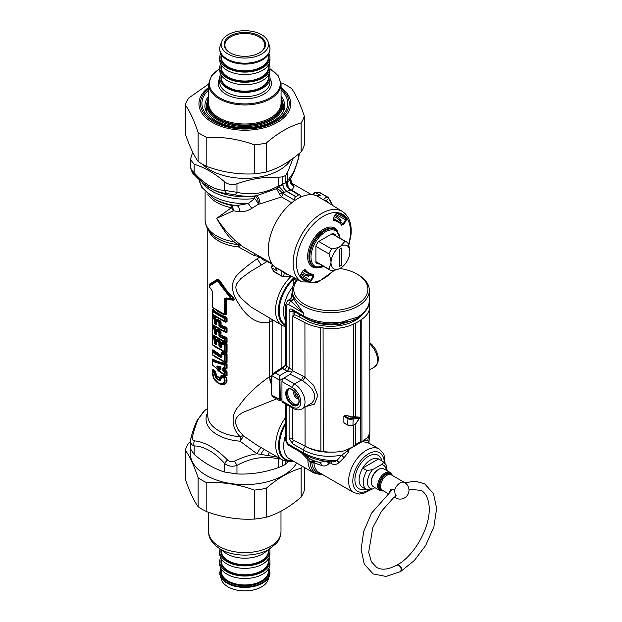 <?xml version="1.0" encoding="UTF-8"?>
<svg xmlns="http://www.w3.org/2000/svg" width="622" height="622" viewBox="0 0 622 622"><rect width="100%" height="100%" fill="white"/><g stroke="black" fill="none" stroke-linecap="round" stroke-linejoin="round"><path stroke-width="0.93" d="M267.709 261.139L250.067 271.767L240.854 278.578L236.523 284.044L235.808 287.123L236.236 290.179L238.35 294.564L241.445 298.56L250.891 306.949L282.248 325.469L285.661 326.838M296.259 280.545L293.825 278.881L294.548 277.956M294.533 300.379L293.724 298.964A41.394 23.893 0 0 1 293.545 298.591L292.783 296.523A38.548 22.252 0 0 0 294.533 300.379L303.544 313.138L303.544 315.922C314.475 321.831 327.18 323.883 341.649 322.079L358.054 316.94L361.592 314.444L364.531 311.7L367.695 307.167L368.893 304.01L369.344 300.496C370.16 305.845 366.202 311.777 357.471 318.277L350.357 321.286L331.954 324.008L327.872 323.868C318.783 323.261 310.876 321.061 304.158 317.282L303.544 315.922L292.262 309.414A2.962 1.711 120 0 0 292.876 310.767L304.158 317.282M358.054 316.94L357.463 318.285M356.367 318.853L354.921 319.537M306.685 318.62L306.685 318.798C316.349 324.008 327.584 325.842 340.397 324.295L354.913 319.817M306.685 318.798L304.858 317.671M346.687 451.479A2.962 1.081 -152.7 0 0 348.437 452.194L344.059 457.699L341.742 455.187L336.883 460.614C324.07 460.669 312.959 458.095 303.544 452.902L303.544 450.118C314.514 455.98 327.242 457.675 341.742 455.187L346.687 451.479L347.939 449.659A2.962 1.952 159.2 0 0 348.919 449.387L348.67 449.053M347.939 449.659L347.099 449.535M348.437 452.194L348.919 449.387L362.299 441.581M344.059 457.699L339.169 462.48L336.883 460.614L334.799 461.594L332.373 461.812M385.08 463.297L384.069 455.195L383.105 453.111L379.039 448.952L369.126 443.229L362.478 441.472M331.028 461.742A2.962 1.711 -60 0 1 331.067 463.374C333.687 465.186 336.393 464.883 339.169 462.48M314.771 463.087A5.932 3.724 115.9 0 0 313.309 460.614L312.213 461.804A2.962 2.294 -164.5 0 1 313.986 462.675A34.902 18.551 -123.6 0 0 314.771 463.087L321.893 465.637C324.622 466.508 327.001 465.785 329.046 463.46L329.722 462.597L328.183 461.501M310.16 458.865L313.309 460.614L313.947 463.133A25.199 14.547 120 0 0 319.063 472.533L353.84 492.608L359.462 494.047L363.411 493.456L370.191 490.027M369.344 438.215L369.344 434.086L367.757 440.174L368.862 442.156L369.344 438.215L368.885 443.019M362.626 441.177L367.757 440.174L369.126 443.229M293.118 310.907L293.032 311.35L293.522 311.14M312.213 461.804L311.855 462.706A2.962 1.882 174.4 0 1 313.947 463.133M293.545 298.591L290.956 301.025A41.433 26.66 -6.5 0 0 291.15 301.46L303.544 313.138L288.865 304.663A2.962 1.711 120 0 1 290.707 301.203L291.15 301.46L293.724 298.964M301.165 452.528L310.58 462.193L313.309 460.614L319.335 462.403L325.819 461.213M321.893 465.637A5.932 4.408 98.2 0 0 319.335 462.403A29.397 16.973 0 0 1 310.013 458.779A29.397 16.973 0 0 1 309.305 458.352L304.352 454.371M329.046 463.46A5.932 3.413 31.3 0 0 326.262 461.275M310.37 458.989L309.305 458.352M310.58 462.193L311.855 462.706A26.07 15.052 120 0 0 320.921 473.599M321.963 474.205A27.298 15.76 -60 0 1 310.059 461.952L312.827 460.35M304.251 445.772L305.565 446.534A2.962 1.711 -60 0 0 303.544 450.118L292.262 443.61A2.962 1.711 -60 0 1 293.825 440.368M293.032 438.308L289.106 438.168L292.262 443.61M329.831 461.648A2.962 1.711 -60 0 1 329.722 462.597L331.067 463.374M273.05 396.883L271.868 395.203L280.273 399.596C280.18 400.91 280.04 401.003 279.853 399.892C279.597 400.988 279.457 400.887 279.449 399.573L279.449 380.104L280.273 380.112L290.435 374.25M285.599 365.433L282.932 368.115L275.515 373.013L272.809 373.674L271.697 375.408L275.515 373.013L279.853 375.517L280.273 399.518L279.449 399.511M292.262 309.414C290.35 308.528 289.3 309.126 289.106 311.21L289.106 367.664A2.962 1.711 -60 0 1 287.084 371.256L279.853 375.517L279.449 380.042L280.273 380.034M292.169 372.049L287.162 371.295L289.144 367.688L293.032 370.899M289.106 311.21A2.962 1.711 0 0 0 293.032 311.35L293.032 315.774M294.603 282.769A2.962 0.917 24 0 1 293.506 282.365L293.732 284.308M285.661 324.871A30.392 17.548 -60 0 1 293.825 278.881L293.506 282.365M322.11 474.291L319.77 474.462L313.752 472.883A28.169 16.265 -60 0 1 307.921 459.425A5.932 2.916 126.8 0 0 307.33 457.022M308.753 460.327A5.932 0.731 121.2 0 0 309.328 458.367M339.869 268.463A37.063 21.397 180 0 1 357.005 274.077L358.054 274.683A38.548 22.252 180 0 1 367.789 284.153A38.548 22.252 180 0 1 369.344 290.42A38.548 22.252 180 0 1 341.649 311.777A38.548 22.252 180 0 1 292.254 290.42A38.548 22.252 180 0 1 297.293 279.426M292.254 290.42L292.254 295.862L292.783 296.523M287.325 301.071L291.158 298.008L290.707 301.203A6.251 3.608 60 0 0 287.325 301.071L285.661 304.803A2.962 1.711 -0 0 0 286.532 306.016A3.304 1.913 60 0 1 288.865 304.663M284.503 369.763A5.925 3.538 -1.8 0 1 282.932 368.115L285.739 365.339A2.962 1.827 -3.6 0 0 286.532 366.179A2.962 1.711 -60 0 1 284.503 369.763L287.084 371.256M291.399 297.79L292.254 290.894M291.943 297.052L291.43 297.059M279.449 380.104L271.868 375.665L271.705 394.939M271.697 385.477L270.01 380.384L269.598 376.621L271.868 375.735M272.809 373.674L271.697 375.408M285.661 304.803L285.739 365.339M276.518 398.889L242.533 412.573L238.778 415.201L236.772 417.479L235.598 420.184L235.481 423.108L238.008 429.444L243.218 435.719L256.948 445.165L282.458 459.953A32.616 18.831 -60 0 1 285.661 417.37M366.91 470.504L372.601 469.641L381.247 464.65C383.238 463.685 383.735 462.597 382.74 461.368L378.549 458.95A16.304 9.416 120 0 0 362.719 468.086L366.91 470.504A16.304 9.416 120 0 0 366.677 489.747A16.304 9.416 120 0 0 366.91 489.872L372.601 489.009L374.934 487.664M379.023 459.223A16.304 9.416 120 0 0 378.79 459.075A16.304 9.416 120 0 0 378.549 458.95L362.719 468.086A16.304 9.416 120 0 0 362.478 487.321L366.91 489.872M357.005 274.077A37.063 21.397 180 0 1 366.366 283.189A37.063 21.397 180 0 1 327.483 310.526A37.063 21.397 180 0 1 297.666 279.628M315.914 261.644L328.914 269.147L331.005 262.702A13.342 7.705 -60 0 1 340.444 246.359L344.977 241.32A16.304 9.416 -60 0 1 346.501 241.919A16.304 9.416 -60 0 1 347.784 242.938C349.237 246.724 349.937 249.686 349.875 251.809A13.342 7.705 -60 0 1 340.444 268.152L340.444 268.152A13.342 7.705 -60 0 1 331.005 262.702C331.067 260.579 330.368 257.625 328.914 253.838A16.304 9.416 -60 0 1 331.72 248.979C335.724 248.341 338.632 247.47 340.444 246.359A13.342 7.705 -60 0 1 349.875 251.809M318.721 241.476L331.72 248.979M331.977 233.818L344.977 241.32M315.914 246.328L328.914 253.838M340.444 268.152C338.632 269.256 335.724 270.135 331.72 270.764A16.304 9.416 -60 0 1 330.196 270.166A16.304 9.416 -60 0 1 328.914 269.147M339.394 249.282L339.394 266.441L341.494 265.229L341.494 248.069L339.394 249.282M341.494 248.069A93.401 53.92 -120 0 0 341.494 265.229M332.373 205.26L328.292 197.64A2.962 2.962 0 0 0 327.491 196.972A2.962 1.711 120 0 1 327.771 197.205A2.962 2.364 140.3 0 1 328.292 197.64A2.962 2.364 140.3 0 1 328.704 198.527L326.068 200.587A2.962 2.418 -58.8 0 0 327.009 201.932L316.474 195.681A41.511 23.963 -60 0 0 279.037 217.132A41.511 23.963 -60 0 0 271.915 263.681A41.511 23.963 -60 0 0 275.134 267.281L281.611 270.624A2.962 1.952 -62.9 0 1 281.921 270.99L281.338 275.733A2.962 2.838 25.7 0 0 283.718 276.448A2.962 2.364 99.7 0 1 282.746 276.533L291.376 276.261M329.466 203.456A41.892 24.188 -60 0 0 326.068 200.587L323.082 199.709L326.892 196.832L319.273 192.431A2.962 1.711 120 0 1 319.871 192.571L327.491 196.972A2.962 1.711 120 0 0 326.892 196.832A2.962 2.838 34.3 0 1 328.704 198.527A46.005 26.559 -60 0 1 332.342 205.244M333.454 233.584L335.204 234.743A17.051 9.843 120 0 0 334.395 234.09A17.051 9.843 120 0 0 332.793 233.351L318.324 241.701A17.051 9.843 120 0 0 315.914 245.877L315.914 262.577A17.051 9.843 120 0 0 317.352 263.596A17.051 9.843 120 0 0 318.324 263.969L316.45 263.036M318.324 263.969L318.892 263.642M335.204 234.743L335.204 235.396M281.611 270.624L285.817 273.283A2.962 2.418 -61.2 0 0 284.184 273.136L283.718 276.448A46.005 26.559 -60 0 0 291.345 276.246M316.474 195.681A2.993 1.726 120 0 0 316.932 195.751L323.082 199.709A2.962 1.952 -57.1 0 1 322.608 199.615M275.134 267.281A2.993 1.726 -60 0 1 275.422 267.647L281.921 270.99L284.184 273.136A41.892 24.188 -60 0 0 288.367 274.644M316.932 195.751L320.727 195.603L315.486 192.579A1.485 1.135 -92.2 0 0 314.981 192.447A1.485 1.485 0 0 0 313.978 194.966M274.139 271.783L281.758 276.184A2.962 1.711 120 0 1 281.338 275.733L273.719 271.332A2.962 1.711 120 0 0 274.139 271.783L273.353 270.959A1.485 1.135 -27.8 0 0 273.719 271.332L271.954 267.973L277.194 271.005L275.422 267.647M333.128 219.613L333.462 219.83A0.591 0.466 94.1 0 1 333.656 220.608L333.229 218.05L335.701 214.022L337.505 212.732A38.16 22.034 120 0 1 346.501 217.933A0.591 0.474 142.8 0 1 345.739 218.159L336.549 213.245M340.848 219.916L340.498 219.574L340.506 222.046L343.227 223.819L341.571 224.511A30.035 17.338 120 0 0 338.438 221.424A30.035 17.338 120 0 0 333.462 219.83L333.431 218.167L335.794 214.077L337.007 213.082L341.369 214.427A37.569 21.692 120 0 1 345.739 218.159L345.591 219.729L346.291 220.134L346.501 217.933M341.571 224.511A0.591 0.466 145.9 0 1 341.68 224.62L338.438 221.424L335.771 219.729A30.167 17.416 120 0 0 333.236 218.571M340.506 222.046L340.016 222.653M341.727 224.666L341.68 224.62A0.591 0.466 145.9 0 1 341.61 225.195A29.444 16.996 120 0 0 333.656 220.608M335.608 214.403L345.591 219.729L343.227 223.819L343.927 224.223L346.291 220.134M304.189 269.738L305.309 269.707A29.444 16.996 120 0 0 313.263 274.294L312.656 274.597L313.263 274.294L313.581 276.782L311.218 280.872L300.916 274.496M300.535 276.479A37.569 21.692 120 0 0 303.816 279.472A37.569 21.692 120 0 0 309.235 281.393L309.422 282.163A38.16 22.034 120 0 1 300.418 276.969A0.591 0.474 -37.2 0 0 300.473 276.362L300.729 274.815L303 270.671L304.539 269.917A30.035 17.338 120 0 0 308.411 273.431A30.035 17.338 120 0 0 312.656 274.597L312.882 276.378L313.581 276.782M308.31 276.269L307.843 276.145L309.981 274.916L312.882 276.378L310.518 280.468L309.235 281.393L300.379 275.888M303.342 270.36A30.167 17.416 120 0 0 305.612 271.969L308.411 273.431L312.835 274.644M309.981 274.916L310.261 274.185M300.473 276.362L303.816 279.472M220.709 367.719L220.592 367.757A40.966 31.053 -163.3 0 1 220.064 367.299L217.786 366.56A0.886 0.661 -79.1 0 1 217.405 366.07C216.697 366.055 216.697 366.467 217.405 367.299L217.786 366.56A42.864 15.395 165.8 0 0 220.499 366.98A0.886 0.606 -82.9 0 1 220.141 366.521A42.506 15.216 166.6 0 1 217.405 366.07M220.064 367.128A40.966 13.777 168.5 0 0 220.592 367.205L220.709 367.361M220.592 367.757A137.011 9.431 93 0 0 220.499 369.235A42.864 31.427 -160.3 0 1 217.786 366.731L220.064 367.299M220.499 369.235L220.141 369.802A42.506 31.325 -161.3 0 1 217.405 367.299M220.623 367.252L220.623 369.04A0.886 0.513 0 0 0 220.616 369.079L220.616 367.205A0.886 0.513 0 0 1 220.623 367.159L220.499 366.98A137.011 9.843 -87.3 0 0 220.592 367.205M220.616 369.11L220.616 369.079A0.886 0.513 0 0 0 220.95 369.484L220.141 369.802M220.693 367.283L220.616 367.205A0.886 0.513 0 0 0 220.95 367.61L220.141 366.521M223.593 371.738L224.954 370.681L224.76 370.23A286.431 232.978 -8.6 0 0 223.453 370.759L223.858 371.132A40.267 27.71 -167.6 0 0 224.83 371.707L225.117 372.384A0.886 0.513 180 0 1 224.573 372.306A39.901 27.718 -168.6 0 1 223.593 371.738L222.863 370.665A0.886 0.513 180 0 0 223.453 370.759L223.453 368.17A0.886 0.513 180 0 1 222.863 368.084L223.593 367.579A39.901 17.284 170.9 0 0 224.573 367.742L224.573 365.192L212.405 361.242A0.886 0.708 120.6 0 1 212.561 360.589L224.62 364.422A0.886 0.49 98.4 0 0 224.573 365.192A0.886 0.513 180 0 0 225.117 365.269L224.62 364.422A166.649 134.958 171.8 0 1 225.584 363.87A0.739 0.397 98.1 0 0 225.623 363.225L227.069 364.422L227.069 368.317A0.739 0.428 180 0 0 226.649 368.271A281.198 228.725 -8.6 0 1 225.117 367.82A0.886 0.513 180 0 1 224.573 367.742L224.83 368.162A40.267 17.657 170 0 1 223.858 368.006A0.886 0.505 -80.2 0 1 223.593 367.579M212.273 361.017L212.273 364.438A0.886 0.513 0 0 0 212.405 364.756L224.573 374.856L224.83 371.707A281.331 225.98 -8.6 0 1 226.011 371.248L226.649 371.777A0.739 0.428 180 0 1 227.069 371.832L227.069 375.727L225.615 375.696M223.453 368.17L224.783 368.582A286.431 232.978 -8.6 0 1 223.453 368.17M225.024 368.38L224.954 368.341A38.074 15.06 173.8 0 0 226.011 368.512A281.338 231.532 -9.1 0 1 224.83 368.162L225.117 365.269A167.932 136.591 171.4 0 1 226.649 364.368L225.584 363.87C220.188 363.116 215.881 361.662 212.662 359.5L212.405 359.524A281.191 20.013 -87.1 0 0 212.281 360.853M212.802 358.964L212.32 359.283A0.739 0.428 0 0 1 212.405 359.469L212.273 360.892A0.886 0.886 0 0 0 212.265 360.97A0.886 0.513 -0 0 1 212.273 360.931A0.886 0.466 5.4 0 1 212.273 360.892A0.886 0.466 5.4 0 1 212.561 360.589A281.385 23.379 -87.8 0 1 212.662 359.5A0.739 0.599 124 0 0 212.802 358.964C216.005 361.063 220.281 362.486 225.623 363.225M212.273 364.546A0.886 0.863 -159.3 0 0 212.413 364.943M224.62 375.206L224.651 375.221A0.886 0.886 0 0 1 224.596 375.198L212.46 365.036A0.886 0.498 -38.5 0 1 212.405 364.756L212.405 361.242A0.886 0.513 -0 0 1 212.265 360.97L212.265 364.484A0.886 0.886 0 0 0 212.46 365.036L212.46 365.036A0.886 0.498 -38.5 0 0 212.561 365.114L224.573 374.856A0.886 0.513 180 0 0 225.117 374.934A167.956 136.615 171.4 0 0 226.649 375.68L225.584 375.672A166.68 136.265 171.7 0 1 224.674 375.229L225.117 374.934L225.117 372.384A281.191 228.717 -8.6 0 1 226.649 371.777L226.649 375.68A0.739 0.428 180 0 1 227.069 375.727M225.024 370.588L224.783 370.214L224.954 370.681A38.082 27.757 -171.6 0 0 226.011 371.248L226.206 370.743A38.323 27.796 -170.8 0 1 225.242 370.214L225.242 368.706A38.323 15.293 173.1 0 0 226.206 368.854L226.649 364.368A0.739 0.428 180 0 1 227.069 364.422M224.651 375.221L225.584 375.672M226.206 368.854L227.069 368.317M217.879 370.533L225.623 375.96M226.206 370.743L227.069 371.832M260.128 256.762L257.236 258.752C249.772 263.79 243.459 268.836 238.304 273.898C232.185 279.659 230.91 287.03 234.486 296.002C240.558 308.823 253.014 326.371 269.536 322.033L269.536 376.668C255.945 386.2 245.698 396.082 238.786 406.314C230.676 413.988 231.353 428.659 240.255 436.745A5.932 2.177 -44.7 0 1 243.218 435.719A5.932 1.034 -52.6 0 1 240.045 441.169L257.01 453.788C250.238 454.783 242.782 457.209 234.626 461.065L236.966 465.419C232.278 466.928 228.173 466.29 224.666 463.514C214.489 452.147 204.319 446.277 194.15 445.896A5.932 4.51 94 0 1 194.375 440.842C192.548 440.524 191.91 439.148 192.462 436.722C194.484 428.776 196.466 422.836 198.41 418.901L204.591 410.606A5.932 5.66 -127.6 0 0 204.133 410.917L204.591 410.606M255.144 253.885L254.048 255.502L260.19 256.723C262.025 259.312 264.443 260.929 267.452 261.567L272.436 264.443M254.048 255.502L238.498 246.934A5.932 1.275 124 0 1 240.714 245.356A5.932 5.357 132.4 0 0 238.273 244.633A5.932 0.832 -84.3 0 1 238.498 246.934A37.063 21.397 0 0 1 208.642 230.435M212.32 372.321L212.716 369.787L213.439 369.585A37.032 22.244 -2.2 0 0 215.196 371.077A0.739 0.482 -52.2 0 1 214.987 371.622L214.582 372.329A0.886 0.575 127.4 0 0 214.333 372.99L215.391 377.251C216.922 379.575 218.602 380.547 220.429 380.159A0.886 0.676 72.2 0 1 220.328 379.381L221.16 378.09M216.961 382.406L220.468 384.419L224.41 384.38C227.217 383.129 227.761 380.687 226.043 377.049L225.148 376.341A37.032 22.283 -2.1 0 1 222.598 375.346C221.276 374.949 220.717 375.47 220.903 376.916L220.452 378.122L216.93 376.085L215.196 371.077M212.405 350.155A0.739 0.428 0 0 0 212.32 349.968L212.965 349.821L221.253 355.434L221.339 352.565L222.311 351.881L225.926 353.273L227.069 354.447A0.739 0.428 180 0 0 226.649 354.392L225.802 353.848A205.283 165.421 171.5 0 0 224.729 354.361L224.573 361.654L212.405 354.633L212.405 352.06L220.818 357.549A0.886 0.459 114.9 0 1 221.012 356.857L212.662 351.422A0.886 0.614 132.9 0 0 212.405 352.06A0.886 0.513 0 0 1 212.273 351.749A0.886 0.397 4.9 0 1 212.273 351.718A0.886 0.397 4.9 0 1 212.662 351.422A205.276 16.156 92.3 0 1 212.747 350.349A0.739 0.513 134.7 0 0 212.965 349.821M212.273 351.834L212.273 354.315A0.886 0.513 0 0 0 212.553 355.014A0.886 0.614 -47.4 0 0 212.662 355.084L224.729 362.058A205.276 168.492 -8.8 0 0 225.802 362.463L227.069 362.362L227.069 354.447M225.926 362.789L214.123 356.352M216.464 342.683L215.181 343.414A0.886 0.568 126 0 0 214.932 344.083A38.245 22.345 179.4 0 0 215.935 344.775A0.886 0.552 123.7 0 1 216.168 344.098A38.51 22.221 180 0 1 215.181 343.414L215.018 339.721L214.473 338.858A38.556 22.229 -179.9 0 1 212.662 337.334A0.886 0.614 132.9 0 0 212.405 337.971A38.245 22.369 179.3 0 0 214.225 339.511A0.886 0.513 180 0 0 215.018 339.721L215.546 339.379L215.204 338.399L214.473 338.858A0.886 0.583 127.7 0 0 214.225 339.511L214.225 342.52A0.886 0.513 0 0 0 215.018 342.722L215.546 342.395L215.896 342.963L215.546 339.379A0.739 0.428 180 0 1 216.184 339.534L215.414 337.847L212.965 335.732L212.32 335.872A0.739 0.428 0 0 1 212.405 336.059L212.273 337.622A0.886 0.397 4.9 0 1 212.662 337.334A205.276 16.156 92.3 0 1 212.747 336.253A0.739 0.513 134.7 0 0 212.965 335.732M216.549 339.76A0.739 0.428 -0 0 0 216.378 339.511L217.195 339.099A0.739 0.451 123 0 1 217 339.659L216.464 340.84A0.886 0.513 -0 0 0 216.697 341.237A0.886 0.536 122.1 0 1 216.93 340.553A38.494 22.213 180 0 0 219.154 341.836L219.978 341.385L220.561 342.139A0.739 0.428 180 0 1 221.098 342.232L220.149 340.802A37.04 22.104 178.3 0 1 217.195 339.099M221.556 345.653L220.561 345.296L221.098 345.311L221.098 342.232M221.603 342.815A0.739 0.428 -0 0 0 221.339 342.504L222.311 341.828L225.926 343.212L227.069 344.394A0.739 0.428 180 0 0 226.649 344.339L226.649 352.254A0.739 0.428 180 0 1 227.069 352.309L227.069 344.394M212.273 337.746L212.273 344.261A0.886 0.513 0 0 0 212.553 344.961A0.886 0.614 -47.4 0 0 212.662 345.031L224.729 351.998A205.276 168.492 -8.8 0 0 225.802 352.41L227.069 352.309M225.926 352.736L214.123 346.291M216.464 332.622L215.181 333.353A0.886 0.568 126 0 0 214.932 334.022A38.245 22.345 179.4 0 0 215.935 334.714A0.886 0.552 123.7 0 1 216.168 334.045A38.51 22.221 180 0 1 215.181 333.353L215.018 329.66L214.473 328.797A38.556 22.229 -179.9 0 1 212.662 327.281A0.886 0.614 132.9 0 0 212.405 327.918A38.245 22.369 179.3 0 0 214.225 329.458A0.886 0.513 180 0 0 215.018 329.66L215.546 329.318L215.204 328.338L214.473 328.797A0.886 0.583 127.7 0 0 214.225 329.458L214.225 332.467A0.886 0.513 0 0 0 215.018 332.669L215.546 332.335L215.896 332.902L215.546 329.318A0.739 0.428 180 0 1 216.184 329.473L215.414 327.786L212.965 325.679L212.32 325.819A0.739 0.428 0 0 1 212.405 326.006L212.273 327.569A0.886 0.397 4.9 0 1 212.662 327.281A205.276 16.156 92.3 0 1 212.747 326.2A0.739 0.513 134.7 0 0 212.965 325.679M216.549 329.707A0.739 0.428 -0 0 0 216.378 329.45L217.195 329.038A0.739 0.451 123 0 1 217 329.606L216.464 330.787A0.886 0.513 -0 0 0 216.697 331.176A0.886 0.536 122.1 0 1 216.93 330.5A38.494 22.213 180 0 0 219.154 331.783L219.978 331.324L220.561 332.078A0.739 0.428 180 0 1 221.098 332.179L220.149 330.748A37.04 22.104 178.3 0 1 217.195 329.038M225.926 337.194L221.098 335.25L220.001 336.253A0.886 0.474 116.5 0 0 219.791 336.945L218.936 335.623A0.886 0.513 180 0 0 219.613 335.756L220.001 336.253A38.533 22.221 -179.9 0 0 224.729 338.282A205.283 165.421 -8.5 0 1 225.802 337.769L226.649 338.321A0.739 0.428 180 0 1 227.069 338.368L225.926 337.194L225.802 337.769L220.546 335.25L219.613 335.756L219.154 331.783A0.886 0.49 118 0 0 218.936 332.467A38.245 22.338 179.4 0 1 216.697 331.176L216.697 334.325L215.935 334.714M212.273 327.685L212.273 334.201A0.886 0.513 0 0 0 212.553 334.9A0.886 0.614 -47.4 0 0 212.662 334.978L224.729 341.945A205.276 168.492 -8.8 0 0 225.802 342.349L227.069 342.248L227.069 338.368M225.926 342.675L214.123 336.238M216.464 322.569L215.181 323.3A0.886 0.568 126 0 0 214.932 323.969L214.225 322.406L214.225 319.405A38.245 22.369 179.3 0 1 212.405 317.858L212.405 324.466L224.573 331.487L224.573 328.921A38.245 22.361 179.4 0 1 219.791 326.892L218.936 325.563A0.886 0.513 180 0 0 219.613 325.695L220.001 326.2A0.886 0.474 116.5 0 0 219.791 326.892M216.549 319.654A0.739 0.428 -0 0 0 216.378 319.397L217.195 318.985A0.739 0.451 123 0 1 217 319.553L216.464 320.727A0.886 0.513 0 0 0 216.697 321.123L216.697 324.272L215.935 324.661A38.245 22.345 179.4 0 1 214.932 323.969M225.926 327.133L225.802 327.716L220.546 325.189L219.613 325.695L219.154 321.722L219.978 321.271A0.739 0.404 117.2 0 0 220.149 320.695L221.098 322.118A0.739 0.428 180 0 0 220.561 322.025L220.88 325.679L220.001 326.2A38.533 22.221 -179.9 0 0 224.729 328.222A205.283 165.421 -8.5 0 1 225.802 327.716L226.649 328.26A0.739 0.428 180 0 1 227.069 328.315L225.926 327.133L221.098 325.197L220.88 325.679M227.069 332.195A0.739 0.428 180 0 0 226.649 332.148A206.372 167.862 -8.6 0 1 225.117 331.565A0.886 0.513 180 0 1 224.573 331.487L223.22 331.308L225.802 332.296L226.649 332.148L226.649 328.26A206.372 167.862 -8.6 0 0 225.117 328.999A0.886 0.513 180 0 1 224.573 328.921L224.729 328.222L225.117 328.999L224.729 331.884A205.276 168.492 -8.8 0 0 225.802 332.296L227.069 332.195L227.069 328.315M225.926 332.622L214.123 326.185M212.273 317.632L212.273 324.148A0.886 0.513 0 0 0 212.265 324.194L212.265 317.585A0.886 0.886 0 0 1 212.273 317.508L212.413 315.922A0.739 0.428 0 0 0 212.32 315.766L212.965 315.618L215.414 317.733L216.184 319.42A0.739 0.428 180 0 0 215.546 319.265L215.204 318.285L214.473 318.744A38.556 22.229 -179.9 0 1 212.662 317.22A0.886 0.614 132.9 0 0 212.405 317.858A0.886 0.513 -0 0 1 212.273 317.547A0.886 0.397 4.9 0 1 212.273 317.508A0.886 0.397 4.9 0 1 212.662 317.22A205.276 16.156 92.3 0 1 212.747 316.147A0.739 0.513 134.7 0 0 212.965 315.618M212.965 309.359C216.199 312.524 220.522 315.02 225.926 316.839L225.802 317.414A205.283 165.421 171.5 0 0 224.729 317.928L225.117 318.697A206.372 167.862 171.4 0 1 226.649 317.966L226.649 321.846L225.802 321.994L223.22 321.006L212.553 314.545A0.886 0.614 -47.4 0 0 212.662 314.623L224.729 321.59A205.276 168.492 -8.8 0 0 225.802 321.994L227.069 321.901L227.069 318.013A0.739 0.428 180 0 0 226.649 317.966L225.802 317.414C220.343 315.603 215.989 313.091 212.747 309.88L212.405 309.74A206.372 14.687 -87.1 0 0 212.273 311.218A0.886 0.886 0 0 0 212.265 311.327A0.886 0.513 -0 0 1 212.273 311.28A0.886 0.397 4.9 0 1 212.273 311.249A0.886 0.397 4.9 0 1 212.662 310.961A205.283 16.156 -87.7 0 1 212.747 309.88A0.739 0.513 134.7 0 0 212.965 309.359L212.32 309.499A0.739 0.428 0 0 1 212.405 309.686M227.069 318.013L225.926 316.839M225.926 322.32L214.123 315.883M209.109 285.957L209.544 287.286A0.886 0.676 -35.5 0 0 209.824 287.481L209.109 285.957L209.287 284.689L217.731 279.814L209.295 285.467A151.473 41.013 -35.6 0 1 209.373 284.674A0.739 0.715 62.3 0 0 209.435 284.192L209.21 285.008M209.435 284.192L217.684 279.123L219.613 280.234L226.602 290.412L233.864 298.296C234.774 299.998 234.066 300.558 231.742 299.967L226.688 299.019A0.739 0.428 180 0 0 226.136 298.98L226.136 314.118A0.739 0.428 180 0 1 226.688 314.157L226.688 299.019M224.892 314.623L226.688 314.157M212.452 306.895A0.886 0.513 0 0 1 212.312 306.623L212.312 306.623A0.886 0.513 0 0 1 212.343 306.49L213.105 308.022A0.886 0.614 -48.4 0 1 212.895 307.913L212.895 307.913A0.886 0.614 -48.4 0 1 212.74 307.532L212.452 291.772L211.363 289.261A38.245 21.832 -179.4 0 1 209.443 286.96L209.233 286.081L217.529 281.082L230.871 298.568L230.342 299.026A38.245 21.793 -179.4 0 1 226.33 297.907L224.495 298.723L224.495 313.853A0.886 0.513 180 0 0 225.195 313.916L224.27 314.468L225.11 314.67L224.581 314.53M224.153 314.421L213.105 308.022M224.783 314.577L226.136 314.118L225.195 313.916L225.195 298.785A0.886 0.513 180 0 1 224.495 298.723M224.27 314.468A0.886 0.397 -69.4 0 1 224.208 314.452A0.886 0.397 -69.4 0 1 224.037 314.048L224.495 313.853M212.343 291.368A0.886 0.513 0 0 0 212.312 291.5L212.312 291.5A0.886 0.513 0 0 0 212.452 291.772M214.225 322.406A0.886 0.513 180 0 0 215.018 322.608L215.181 323.3A38.51 22.221 180 0 0 216.168 323.984A0.886 0.552 123.7 0 0 215.935 324.661M215.546 322.282L215.546 319.265L215.018 319.607L214.473 318.744A0.886 0.583 127.7 0 0 214.225 319.405A0.886 0.513 180 0 0 215.018 319.607L215.018 322.608L215.546 322.282M216.464 323.012L216.464 323.875A0.886 0.513 0 0 0 216.464 323.922L216.464 323.922A0.886 0.513 0 0 0 216.697 324.272M212.273 334.302A0.886 0.879 -148.6 0 0 212.475 334.807M219.791 336.945A38.245 22.361 179.4 0 0 224.573 338.974L224.729 338.282L225.117 339.052A0.886 0.513 180 0 1 224.573 338.974L224.573 341.548L225.117 341.618A0.886 0.513 180 0 1 224.573 341.548L212.405 334.519L212.405 327.918A0.886 0.513 0 0 1 212.273 327.6A0.886 0.397 4.9 0 1 212.273 327.569A0.886 0.886 0 0 0 212.265 327.646L212.265 334.247A0.886 0.513 0 0 0 212.405 334.519A0.886 0.614 -47.4 0 0 212.553 334.9L223.469 341.462M216.464 330.873L216.464 333.936A0.886 0.513 0 0 0 216.464 333.983L216.464 333.983A0.886 0.513 0 0 0 216.697 334.325M216.464 333.065L216.168 334.045M212.273 344.355A0.886 0.879 -148.6 0 0 212.475 344.868M223.733 351.624L226.649 352.254A206.372 167.862 -8.6 0 1 225.117 351.679L225.117 345.07A206.372 167.862 -8.6 0 1 226.649 344.339L225.802 343.795A205.283 165.421 -8.5 0 0 224.729 344.3L224.573 345A38.245 22.376 179.4 0 1 221.914 343.95A0.886 0.435 113.3 0 1 222.093 343.251L222.155 342.411L221.564 343.453A0.886 0.886 0 0 0 221.556 343.538A0.886 0.513 -0 0 1 221.556 343.492L222.093 343.251A38.556 22.221 -179.9 0 0 224.729 344.3L225.117 345.07A0.886 0.513 180 0 1 224.573 345L224.573 351.601L225.117 351.679A0.886 0.513 180 0 1 224.573 351.601L212.405 344.58L212.405 337.971A0.886 0.513 0 0 1 212.273 337.653A0.886 0.397 4.9 0 1 212.273 337.622A0.886 0.886 0 0 0 212.265 337.699L212.265 344.308A0.886 0.513 0 0 0 212.405 344.58A0.886 0.614 -47.4 0 0 212.553 344.961L223.469 351.523M221.556 345.98L221.191 346.882A0.886 0.451 114.7 0 0 220.997 347.581L221.914 346.959A0.886 0.513 0 0 1 221.556 346.501L221.191 346.882A38.51 22.213 180 0 1 220.001 346.306L219.613 345.809A0.886 0.513 180 0 1 218.936 345.676L218.936 342.528A0.886 0.513 180 0 0 219.613 342.66L219.154 341.836A0.886 0.49 118 0 0 218.936 342.528A38.245 22.338 179.4 0 1 216.697 341.237L216.697 344.386L215.935 344.775M216.464 340.934L216.464 343.989A0.886 0.513 0 0 0 216.464 344.036L216.464 344.036A0.886 0.513 0 0 0 216.697 344.386M216.464 343.126L216.168 344.098M221.556 345.925L220.001 346.306A0.886 0.474 116.5 0 0 219.791 347.006L218.936 345.676M220.997 347.581A38.245 22.345 179.4 0 1 219.791 347.006M220.88 345.793L220.546 345.303L219.613 345.809L219.613 342.66A192.525 156.596 -8.6 0 1 220.561 342.139L220.546 345.303M212.273 354.416A0.886 0.879 -148.6 0 0 212.475 354.921M224.729 362.058L225.117 361.732A0.886 0.513 180 0 1 224.573 361.654L224.729 362.058M212.405 350.17L212.273 351.718A0.886 0.886 0 0 0 212.265 351.788L212.265 354.361A0.886 0.513 0 0 0 212.405 354.633A0.886 0.614 -47.4 0 0 212.553 355.014L223.22 361.475L225.802 362.463L226.649 362.315L226.649 354.392A206.372 167.862 171.4 0 0 225.117 355.131L224.729 354.361A38.556 22.221 0.1 0 1 222.093 353.312L221.556 353.553A0.886 0.513 -0 0 0 221.914 354.004A38.245 22.376 -0.6 0 0 224.573 355.053A0.886 0.513 180 0 0 225.117 355.131L225.117 361.732A206.372 167.862 -8.6 0 0 226.649 362.315A0.739 0.428 180 0 1 227.069 362.362M221.556 353.638L221.556 356.352L221.012 356.857L221.556 356.352A0.886 0.513 0 0 0 221.914 356.81L220.818 357.549M214.225 332.467L214.932 334.022M214.225 342.52L214.932 344.083M335.056 215.352A33.65 19.43 -60 0 1 336.098 215.881A33.65 19.43 -60 0 1 340.949 221.191M309.468 275.725A33.65 19.43 -60 0 1 302.44 274.17A33.65 19.43 -60 0 1 301.468 273.54M334.216 216.814A32.173 18.574 -60 0 1 340.553 221.961M302.308 272.078A32.173 18.574 120 0 0 309.935 275.002M214.613 373.705A0.886 0.653 -165.2 0 0 215.375 374.063L214.582 372.329A38.548 22.229 -179.9 0 1 213.012 371.046L212.327 372.267L213.61 378.293L215.266 380.726L218.991 383.587L223.111 383.774A0.886 0.645 -108.5 0 1 222.668 383.362C219.177 384.171 216.176 382.437 213.673 378.168L212.755 371.692A38.245 22.361 179.3 0 0 214.333 372.99M224.41 384.38A0.739 0.521 73.1 0 0 224.06 384.046L223.111 383.774C225.125 382.81 225.607 380.897 224.542 378.036L224.021 378.192C225.024 380.804 224.581 382.53 222.668 383.362M213.673 378.168L218.991 383.587L221.634 384.295L224.06 384.046C226.789 382.911 227.318 380.641 225.638 377.227L224.542 378.036L224.184 377.5A38.548 22.221 -179.9 0 1 221.953 376.59A0.886 0.435 113.5 0 0 221.766 377.282L220.429 380.159M226.043 377.049L225.016 376.924A62.091 51.292 -46.6 0 1 224.184 377.5A0.886 0.397 110.4 0 0 224.021 378.192A38.245 22.369 179.4 0 1 221.766 377.282M221.144 377.126L222.443 375.929L221.082 377.36L221.393 377.624M221.144 378.285L220.328 379.381C218.719 379.77 217.249 378.922 215.935 376.846L215.391 377.251M216.542 374.405A0.739 0.544 16 0 0 215.935 374.117L215.375 374.063L215.935 376.846L216.487 376.427L214.987 371.622A36.815 22.314 -2.7 0 1 213.222 370.113A62.091 49.185 132.4 0 0 213.012 371.046A0.886 0.606 131.8 0 0 212.755 371.692A0.886 0.739 27.2 0 1 212.654 371.171L213.222 370.113A0.739 0.505 -47 0 0 213.439 369.585M212.903 369.468A0.739 0.645 -144.5 0 1 212.957 369.903L212.312 373.939L213.618 378.238M216.472 320.68A192.525 13.7 -87.1 0 1 216.549 319.708L217 319.553A36.853 22.182 177.8 0 0 219.978 321.271L220.561 322.025A192.525 156.596 -8.6 0 0 219.613 322.546A0.886 0.513 180 0 1 218.936 322.414A0.886 0.49 118 0 1 219.154 321.722A38.494 22.213 180 0 1 216.93 320.439A0.886 0.536 122.1 0 0 216.697 321.123A38.245 22.338 179.4 0 0 218.936 322.414L218.936 325.563M226.455 298.288L226.944 298.381M230.692 299.462A150.065 139.841 35.9 0 0 231.633 299.641C233.942 300.177 234.58 299.835 233.53 298.614A151.473 138.846 35.3 0 1 231.33 298.187L230.498 299.415A38.401 22.143 -179.9 0 1 226.54 298.311L225.195 298.785L226.136 298.98L227.1 298.42M231.633 299.641L230.342 299.026M230.871 298.568L231.33 298.187L218.765 281.004L219.613 280.234M233.864 298.296L233.53 298.614L228.577 293.6L219.045 280.569L217.731 279.814A0.739 0.614 59.1 0 0 217.684 279.123M217.529 281.082A0.886 0.731 57.9 0 1 217.451 280.242L218.765 281.004L218.065 281.393M212.273 313.947A0.886 0.879 -148.6 0 0 212.475 314.452M224.729 321.59L225.117 321.271A0.886 0.513 180 0 1 224.573 321.193L212.405 314.164L212.405 311.599L224.573 318.62L224.729 321.59M212.273 311.365L212.273 313.846A0.886 0.513 0 0 0 212.265 313.892L212.265 311.327A0.886 0.513 -0 0 0 212.405 311.599A0.886 0.614 132.9 0 1 212.662 310.961L224.729 317.928L224.573 318.62A0.886 0.513 180 0 0 225.117 318.697L225.117 321.271A206.372 167.862 -8.6 0 0 226.649 321.846A0.739 0.428 180 0 1 227.069 321.901M212.273 324.249A0.886 0.879 -148.6 0 0 212.475 324.754M223.22 331.308L212.662 324.917A0.886 0.614 -47.4 0 1 212.405 324.466A0.886 0.513 0 0 1 212.265 324.194A0.886 0.886 0 0 0 212.553 324.847L223.22 331.308M216.549 319.708L217 319.553L216.549 319.708M215.414 317.733A0.739 0.482 127.2 0 1 215.204 318.285L212.747 316.147M216.378 319.397L216.378 322.468L216.246 323.082L215.904 322.841M216.184 319.42L216.184 322.336L215.624 322.266M221.098 322.118L221.098 325.197L220.546 325.189M227.069 342.248A0.739 0.428 180 0 0 226.649 342.201A206.372 167.862 -8.6 0 1 225.117 341.618L225.117 339.052A206.372 167.862 -8.6 0 1 226.649 338.321L226.649 342.201L223.733 341.571M220.149 330.748A0.739 0.404 117.2 0 1 219.978 331.324A36.853 22.182 177.8 0 1 217 329.606L216.549 329.761A192.525 13.7 -87.1 0 0 216.472 330.733A0.886 0.886 0 0 0 216.464 330.834L216.464 334.014M215.414 327.786A0.739 0.482 127.2 0 1 215.204 328.338L212.747 326.2M216.378 329.45L216.378 332.529L216.246 333.135L215.904 332.894M216.184 329.473L216.184 332.389L215.624 332.327M221.098 332.179L220.88 335.74M225.926 343.212L225.802 343.795L222.155 342.411L222.311 341.828M221.603 342.877L222.155 342.411M220.149 340.802A0.739 0.404 117.2 0 1 219.978 341.385A36.853 22.182 177.8 0 1 217 339.659L216.549 339.822A192.525 13.7 -87.1 0 0 216.472 340.786M215.414 337.847A0.739 0.482 127.2 0 1 215.204 338.399L212.747 336.253M216.378 339.511L216.378 342.582L216.246 343.196L215.904 342.955M216.184 339.534L216.184 342.442L215.624 342.38M221.339 342.504L221.253 346.057M225.926 353.273L225.802 353.848L222.155 352.464L222.093 353.312A0.886 0.435 113.3 0 0 221.914 354.004L221.914 356.81M221.603 352.931L222.155 352.464L221.564 353.506M221.603 355.745L221.012 356.857M221.253 355.434L221.082 356.017L212.747 350.349M226.54 298.311L226.33 297.907M222.598 375.346L222.443 375.929A36.815 22.369 -2.6 0 0 225.016 376.924L225.148 376.341M220.452 378.122A0.739 0.575 -106 0 1 220.53 378.767L216.487 376.427L216.93 376.085M199.04 179.501L201.606 187.105L213.571 198.527L215.515 199.654A41.472 23.939 0 0 0 230.832 205.26A5.932 3.763 -82.5 0 1 233.211 210.835L239.711 211.628C239.657 208.471 238.685 206.457 236.811 205.587L248.248 203.511L254.686 198.511A5.932 1.003 -123.9 0 1 258.527 204.195A62.13 28.099 -22.2 0 0 260.05 203.946A5.932 2.138 76.6 0 0 256.552 195.712C249.92 196.715 242.611 196.404 234.626 194.779L221.245 192.672L213.649 189.951L204.311 184.034L194.375 174.557M235.411 240.558C228.406 234.261 222.186 226.836 216.744 218.275L231.423 207.74A5.932 3.507 -120 0 1 233.211 210.835L216.744 218.275C221.486 227.248 227.046 235.054 233.421 241.701L238.273 244.633A38.401 22.167 0 0 1 213.47 235.575C208.214 231.431 205.423 226.144 205.105 219.729A39.73 22.936 0 0 0 233.421 241.701A5.932 1.221 -47.3 0 1 235.411 240.558L242.759 246.677L271.798 263.495M192.665 152.126L190.425 159.512L190.418 167.108L191.568 170.039L194.15 172.768A5.932 1.757 137.3 0 0 193.986 174.362C199.833 180.707 205.384 185.372 210.64 188.365L211.115 188.637A47.692 27.539 0 0 0 255.059 196.062A5.932 2.278 -102.6 0 1 258.527 204.195L251.793 208.378L248.248 203.511A45.958 26.536 0 0 1 199.087 179.548M201.956 182.129A45.958 26.536 0 0 0 254.686 198.511A5.932 1.034 -97.2 0 1 255.059 196.062A58.266 22.664 -24.2 0 0 256.552 195.712L276.518 188.653C277.933 188.723 279.768 190.068 282.015 192.688L284.347 192.221L279.146 186.701L276.518 188.653L279.636 194.289L282.015 192.688L283.267 193.66L281.533 196.925L260.05 203.946M222.155 352.464L222.311 351.881M209.295 285.467A0.886 0.847 56.6 0 0 209.233 286.081M211.744 289.766A0.886 0.638 -43.9 0 1 211.503 289.634L209.544 287.286A0.886 0.676 -35.5 0 1 209.443 286.96M224.433 314.522L212.895 307.913L212.312 306.623L212.312 291.5L211.503 289.634A0.886 0.638 -43.9 0 1 211.363 289.261M289.611 189.181L288.173 187.914L287.729 182.176L286.967 184.602M291.049 177.83L287.208 183.202C286.532 182.565 286.851 184.135 288.165 187.914L299.788 195.051A2.962 1.711 -60 0 1 300.395 196.288A2.962 1.711 120 0 0 300.62 197.135M207.779 408.693L205.276 410.131M234.626 461.065C231.936 462.255 229.557 461.882 227.496 459.961C216.052 448.322 205.011 441.954 194.375 440.842M207.857 194.53A39.73 22.936 0 0 0 231.423 207.74A5.932 1.633 -78.3 0 0 230.832 205.26L236.811 205.587A44.224 25.533 0 0 1 213.571 198.527M260.929 447.521A5.932 0.404 -60.8 0 0 257.01 453.788L277.529 457.108M279.06 457.994A5.932 2.527 102.2 0 1 278.648 458.974L280.639 458.904M279.636 194.289L281.533 196.925L291.726 202.803M239.711 211.628C243.692 211.985 247.719 210.905 251.793 208.378M293.833 201.178A2.962 1.711 -60 0 0 294.113 199.919A2.962 1.711 -60 0 1 295.784 196.7L286.882 191.553L284.347 192.221M282.769 184.267L279.146 186.701L278.648 185.838L282.769 184.267C282.924 187.354 284.293 189.788 286.882 191.553M285.708 182.433L287.659 180.637A5.932 5.66 52.4 0 1 287.348 181.966L285.708 182.573M295.784 196.7L298.723 194.818L290.023 189.796C287.465 188.023 286.073 185.597 285.848 182.51L285.848 175.233A96.939 55.964 -60 0 0 282.917 176.928L282.917 184.143L285.848 182.448M295.784 196.513L287.084 191.49C284.526 189.718 283.134 187.292 282.917 184.205L282.917 184.143M271.697 385.679L269.536 376.668M270.041 318.425L269.536 322.033M291.873 190.48L294.004 186.592L293.359 184.718A5.932 5.707 -38.9 0 1 291.228 183.101L291.252 183.125A5.932 5.684 136.1 0 0 291.252 183.125A5.932 5.684 136.1 0 0 292.954 184.322L293.475 184.314M298.824 153.805L298.824 156.573C296.678 164.138 294.727 169.697 292.97 173.25A5.932 4.758 25.7 0 1 292.589 174.93L290.668 178.522A5.932 5.769 25 0 1 290.668 178.514L290.583 181.935L291.228 183.101M282.769 184.128L282.769 176.757L278.648 177.317C264.754 176.648 250.86 178.802 236.966 183.762C232.278 185.232 228.181 184.594 224.666 181.857L224.666 190.386L236.966 192.284A5.932 2.527 102.2 0 1 234.626 194.779M224.666 181.857C214.497 173.196 204.319 167.326 194.15 164.239L194.15 172.768C204.319 184.128 214.489 190.005 224.666 190.386A5.932 4.51 94 0 0 227.496 193.675M285.848 175.233L287.659 172.115L293.125 158.237M292.589 174.93L292.589 174.93C294.556 170.879 296.632 165.001 298.801 157.296A5.932 2.908 15.8 0 0 298.824 156.573L299.26 153.447M290.839 159.87A49.068 28.332 180 0 1 248.893 178.242A49.068 28.332 180 0 1 202.282 164.107M227.496 459.961A5.932 1.757 137.3 0 0 224.666 463.514L224.666 472.044L236.966 473.941C250.86 474.609 264.754 472.456 278.648 467.495L282.917 465.792L282.917 460.202M192.462 436.722A5.932 2.908 -164.2 0 0 190.876 438.067L190.418 441.185L190.837 443.206L192.144 444.87L194.15 445.896L194.15 454.425C204.319 463.079 214.497 468.957 224.666 472.044M285.708 464.105L288.072 461.687M282.769 460.132L282.769 465.8M282.917 465.792L285.848 464.098L285.848 461.322M298.723 194.818L298.723 195.005A2.962 1.711 -60 0 1 299.788 195.051M269.598 376.621L269.598 322.149L270.127 318.472M293.359 184.718A62.107 16.475 -6.4 0 0 292.954 184.322L290.878 182.58M290.715 178.833L290.754 178.351A45.958 26.536 180 0 1 290.668 179.019L291.687 182.619L290.56 178.786M291.718 182.658L293.428 184.229L311.529 194.686M190.425 159.512L194.15 164.239M190.418 441.185L190.418 448.757L194.15 454.425M207.779 408.623L204.552 410.613M272.537 373.876L272.545 319.871M292.503 408.032L292.542 439.7L305.075 446.199A38.548 22.221 -0.1 0 0 320.89 451.137L320.734 327.584A38.548 22.221 179.9 0 1 304.92 322.639L292.387 316.147L293.911 315.268A1.485 0.855 -0.1 0 1 295.955 315.237L307.299 321.115A34.987 20.168 -0.1 0 0 362.533 314.468M369.126 303.077A33.891 19.539 179.9 0 1 369.725 306.716L369.88 430.268A33.891 19.539 -0.1 0 1 367.454 437.546L361.646 441.978L360.395 441.674L360.239 320.369A38.548 22.221 179.9 0 1 355.489 323.113L353.63 324.008A33.891 19.539 -0.1 0 1 323.075 327.942L320.734 327.584M320.89 451.137L323.23 451.494A33.891 19.539 -0.1 0 0 344.588 450.748L354.143 446.308L355.644 444.419L360.395 441.674M293.063 408.351L282.575 402.317A2.962 1.711 119.9 0 1 281.96 400.957L292.441 406.998A2.962 1.711 119.9 0 0 293.063 408.351C296.329 410.178 299.283 410.364 301.942 408.934L311.917 402.901L313.745 400.568L314.685 397.652L314.203 393.283L312.127 389.341L308.621 385.368L302.751 380.788L304.99 377.259L313.566 385.251L317.834 395.421L314.507 404.075L306.211 406.469M360.239 320.369L361.802 319.296A33.891 19.539 179.9 0 0 369.725 306.716M302.751 380.788A14.881 9.112 -123.2 0 0 301.39 380.011L303.373 376.318L292.457 370.658L290.357 374.288L284.029 377.943A2.962 1.711 -60.1 0 0 281.937 381.581L281.96 400.957M348.025 425.09L343.873 422.696L343.865 416.398L344.464 415.776A33.891 19.539 -0.1 0 0 346.796 415.185L349.494 416.74A2.371 1.368 179.9 0 0 352.138 417.012L354.408 416.678M347.356 415.512L346.796 415.185L347.356 415.512M343.873 422.696L344.479 423.046M292.457 370.658L292.387 316.147M294.875 391.673A4.595 2.651 -120 0 0 295.24 394.192A4.595 2.651 -120 0 0 298.529 398.01M288.942 389.123A8.895 5.139 -120 0 0 288.383 396.766A8.895 5.139 -120 0 0 297.775 404.417M294.237 391.059A4.595 2.651 -120 0 0 294.089 394.861A4.595 2.651 -120 0 0 298.739 398.865M352.892 418.093A3.856 2.224 179.9 0 1 348.017 417.821L347.605 424.849A4.447 2.566 -0.1 0 0 353.234 425.16A20.751 11.966 -0.1 0 0 353.91 424.888L356.025 423.279L359.516 418.163L353.902 418.59L353.553 417.828A20.161 11.624 179.9 0 1 352.892 418.093L353.226 418.863A20.751 11.966 -0.1 0 0 353.902 418.59M351.904 417.067L353.553 417.828L355.815 417.362L354.68 416.709A20.51 4.323 21.1 0 0 356.336 416.911L358.637 417.121A0.591 0.466 -84.9 0 0 358.319 417.09M359.438 418.318L358.793 417.207M400.708 571.315L401.151 571.167C402.333 569.363 401.618 567.342 399.005 565.103L397.046 565.001M393.026 488.876L371.536 513.166L363.683 531.491L361.11 549.413L364.282 564.177L373.138 573.919L386.005 576.446L400.304 571.657C401.804 569.698 401.283 567.559 398.741 565.25L396.852 565.095C388.392 569.596 381.659 570.358 376.637 567.381L371.381 561.79L368.69 552.258L372.819 527.596L381.48 511.307L393.228 498.105L396.16 495.757M379.793 490.47A10.38 5.995 120 0 1 379.793 478.489A10.38 5.995 120 0 1 390.173 472.495L383.898 468.871A10.38 5.995 120 0 0 378.705 469.385A10.38 5.995 120 0 0 371.365 482.097A10.38 5.995 120 0 0 373.519 486.847L379.793 490.47L383.541 490.921M378.705 469.385L378.075 469.75A9.485 5.481 120 0 0 371.365 481.374L371.365 482.097M394.62 496.947A8.895 5.139 120 0 0 395.646 497.911A8.895 8.895 0 0 0 407.791 494.653A8.895 8.895 0 0 0 404.541 482.501A8.895 5.139 120 0 0 398.756 483.885A8.895 5.139 120 0 0 394.542 489.988L393.594 489.117L390.935 489.149L389.605 491.473M394.542 489.988L395.499 496.784L394.706 496.877M302.269 466.259A60.248 34.785 180 0 1 301.141 468.125C289.525 471.499 277.902 478.209 266.286 488.247A60.248 34.785 180 0 1 254.414 490.089C238.545 484.297 222.676 481.84 206.807 482.719A60.248 34.785 180 0 1 198.115 477.704C193.862 465.202 189.609 456.043 185.356 450.211L185.356 479.189C189.609 491.691 193.862 500.85 198.115 506.681A60.248 34.785 0 0 0 206.807 511.696C222.676 517.488 238.545 519.945 254.414 519.067A60.248 34.785 0 0 0 266.286 517.224C277.902 513.858 289.525 507.148 301.141 497.102A60.248 34.785 0 0 0 304.321 490.253L304.321 467.441M190.557 449.69A54.604 31.52 0 0 0 233.234 483.885A54.604 31.52 0 0 0 296.655 463.017M185.356 450.211A60.248 34.785 180 0 1 188.536 443.362L190.418 441.783M301.141 497.102L301.141 468.125M198.115 506.681L198.115 477.704M206.807 482.719L206.807 511.696M254.414 519.067L254.414 490.089M266.286 488.247L266.286 517.224M281.012 82.889L282.878 83.535A60.248 34.785 180 0 1 287.442 85.914A60.248 34.785 180 0 1 291.562 88.549C295.815 94.381 300.068 103.54 304.321 116.042A60.248 34.785 180 0 1 301.141 122.892C289.525 126.266 277.902 132.976 266.286 143.021A60.248 34.785 180 0 1 254.414 144.856C238.545 139.064 222.676 136.607 206.807 137.485A60.248 34.785 180 0 1 198.115 132.47C193.862 119.976 189.609 110.809 185.356 104.986A60.248 34.785 180 0 1 188.536 98.128L208.611 84.11M206.434 107.287A39.917 23.045 0 0 0 205.532 109.558M284.153 109.558A39.917 23.045 0 0 0 283.251 107.287M185.356 104.986L185.356 133.963C189.609 146.458 193.862 155.624 198.115 161.448A60.248 34.785 0 0 0 206.807 166.463C222.676 172.255 238.545 174.712 254.414 173.833A60.248 34.785 0 0 0 266.286 171.999C277.902 168.624 289.525 161.914 301.141 151.869A60.248 34.785 0 0 0 304.321 145.019L304.321 116.042M266.286 143.021L266.286 171.999M254.414 173.833L254.414 144.856M301.141 151.869L301.141 122.892M206.807 137.485L206.807 166.463M198.115 161.448L198.115 132.47M269.497 575.661L268.113 579.805A23.706 13.684 180 0 1 244.843 590.9A23.706 13.684 180 0 1 221.564 579.805L220.18 575.661A25.113 14.5 0 0 0 227.077 583.164A25.113 14.5 0 0 0 252.198 586.771A25.113 14.5 0 0 0 269.497 575.661A25.113 14.5 0 0 0 269.956 572.909L268.937 568.088M267.25 550.252A25.113 14.5 180 0 1 227.077 553.953A25.113 14.5 180 0 1 222.427 550.252M220.748 568.088L219.722 572.909A25.113 14.5 0 0 0 220.18 575.661M269.054 557.693A25.113 14.5 180 0 1 269.956 561.534L269.956 563.991A25.113 14.5 180 0 1 254.452 577.395A25.113 14.5 180 0 1 227.077 574.246A25.113 14.5 180 0 1 219.722 563.991L219.722 561.534A25.113 14.5 180 0 1 220.623 557.693M269.956 561.534A25.113 14.5 180 0 1 254.452 574.93A25.113 14.5 180 0 1 227.077 571.789A25.113 14.5 180 0 1 219.722 561.534M269.598 548.962A25.113 14.5 180 0 1 269.956 551.387L269.956 553.844A25.113 14.5 180 0 1 254.452 567.248A25.113 14.5 180 0 1 227.077 564.1A25.113 14.5 180 0 1 219.722 553.844L219.722 551.387A25.113 14.5 180 0 1 220.079 548.962M269.956 551.387A25.113 14.5 180 0 1 254.452 564.784A25.113 14.5 180 0 1 227.077 561.643A25.113 14.5 180 0 1 219.722 551.387M230.467 52.987A19.958 11.523 180 0 1 224.884 44.994A19.958 11.523 180 0 1 237.2 34.35A19.958 11.523 180 0 1 258.954 36.846A19.958 11.523 180 0 1 264.793 44.994A19.958 11.523 180 0 1 259.211 52.987M259.483 35.928A20.713 11.958 0 0 0 230.194 35.928A20.713 11.958 0 0 0 230.194 52.831A20.713 11.958 0 0 0 259.483 52.831A20.713 11.958 0 0 0 259.483 35.928M261.598 34.7A23.706 13.684 0 0 0 237.892 31.294A23.706 13.684 0 0 0 221.564 41.791A23.706 13.684 0 0 0 244.843 58.064A23.706 13.684 0 0 0 268.113 41.791A23.706 13.684 0 0 0 261.598 34.7M220.623 74.049A25.113 14.5 0 0 0 219.722 77.89A25.113 14.5 0 0 0 227.077 88.145A25.113 14.5 0 0 0 254.452 91.286A25.113 14.5 0 0 0 269.956 77.89A25.113 14.5 0 0 0 269.054 74.049M268.113 41.791L269.497 45.935A25.113 14.5 180 0 1 269.956 48.687A25.113 14.5 180 0 1 254.452 62.083A25.113 14.5 180 0 1 227.077 58.934A25.113 14.5 180 0 1 219.722 48.687A25.113 14.5 180 0 1 220.18 45.935L221.564 41.791M220.748 53.508A25.113 14.5 0 0 0 219.722 57.597A25.113 14.5 0 0 0 227.077 67.852A25.113 14.5 0 0 0 254.452 71.001A25.113 14.5 0 0 0 269.956 57.597A25.113 14.5 0 0 0 268.937 53.508M219.722 57.597L219.722 60.062A25.113 14.5 0 0 0 227.077 70.317A25.113 14.5 0 0 0 254.452 73.458A25.113 14.5 0 0 0 269.956 60.062L269.956 57.597M220.623 63.903A25.113 14.5 0 0 0 219.722 67.744A25.113 14.5 0 0 0 227.077 77.999A25.113 14.5 0 0 0 254.452 81.14A25.113 14.5 0 0 0 269.956 67.744A25.113 14.5 0 0 0 269.054 63.903M219.722 67.744L219.722 70.208A25.113 14.5 0 0 0 227.077 80.463A25.113 14.5 0 0 0 254.452 83.605A25.113 14.5 0 0 0 269.956 70.208L269.956 67.744M291.119 276.316A32.616 18.831 120 0 0 282.248 325.469M285.661 325.679A31.131 17.976 -60 0 1 278.881 305.169A31.131 17.976 -60 0 1 293.973 277.645M341.105 323.168L340.397 324.295M299.268 314.452L299.268 316.948M294.696 311.816L294.696 315.027M305.565 446.534L311.435 449.239L318.316 451.168L325.695 452.14L333.4 452.14M379.039 448.952A25.199 14.547 120 0 0 365.822 450.569A25.199 14.547 120 0 0 349.859 472.806A25.199 14.547 120 0 0 353.84 492.608M304.181 454.278L303.544 452.902L288.865 444.427A2.962 1.711 120 0 0 289.479 445.787L304.158 454.262C312.197 458.741 321.644 461.26 332.482 461.819L332.42 461.819M289.106 438.168L289.106 406.08M280.273 399.596L281.96 398.679M286.532 306.016L286.532 366.179L289.144 367.688M322.282 460.645A31.131 17.976 180 0 1 315.727 459.083M288.865 444.427A3.304 1.913 60 0 1 286.532 440.376L286.532 404.595M285.661 404.098L285.661 439.171A2.962 1.711 0 0 0 286.532 440.376M292.807 286.664A28.169 16.265 120 0 0 285.661 320.719M271.853 394.659L271.868 395.133M271.705 375.447L271.697 394.978L272.996 396.852M284.977 365.86L285.467 365.736M285.661 434.902A28.169 16.265 120 0 0 289.525 458.896L313.752 472.883M285.661 424.212A30.392 17.548 120 0 0 292.511 460.622M293.133 460.98A31.131 17.976 -60 0 1 285.661 422.688M378.79 459.075L382.981 461.501A16.304 9.416 120 0 0 382.74 461.368M386.309 470.263A13.342 7.705 120 0 0 381.247 464.65M372.601 469.641A13.342 7.705 120 0 0 367.493 482.275A13.342 7.705 120 0 0 372.601 489.009M381.83 460.832A19.274 11.126 120 0 0 367.524 456.882A19.274 11.126 120 0 0 354.944 478.668A19.274 11.126 120 0 0 365.518 489.079M384.256 462.426A22.236 12.837 120 0 0 367.991 454.161A22.236 12.837 120 0 0 352.814 481.288A22.236 12.837 120 0 0 368.38 490.237M348.483 244.858A38.245 22.081 120 0 0 350.279 235.963A38.245 22.081 120 0 0 322.266 216.946A38.245 22.081 120 0 0 297.052 269.412A38.245 22.081 120 0 0 333.726 270.414M348.748 245.651L350.963 235.24C352.044 224.13 349.23 216.238 342.504 211.558A40.617 23.449 120 0 0 304.827 229.596A40.617 23.449 120 0 0 296.624 276.953A40.617 23.449 120 0 0 301.903 281.89L317.788 282.217L334.55 270.243M337.855 231.54A22.384 12.922 120 0 0 316.373 235.202A22.384 12.922 120 0 0 309.569 264.233A22.384 12.922 120 0 0 316.878 267.872M340.327 238.358L335.678 229.681L334.838 229.199A21.498 12.409 120 0 0 314.981 239.019A21.498 12.409 120 0 0 310.751 263.93A21.498 12.409 120 0 0 313.34 266.426L314.18 266.916L324.023 266.605M335.678 229.681A21.498 12.409 120 0 0 315.82 239.509A21.498 12.409 120 0 0 311.591 264.412A21.498 12.409 120 0 0 314.18 266.916M340.009 238.172A20.604 11.896 120 0 0 321.061 235.256A20.604 11.896 120 0 0 312.773 264.109A20.604 11.896 120 0 0 323.704 266.418M327.009 201.932A41.192 23.784 -60 0 1 327.141 202.01L342.504 211.558M301.903 281.89L285.949 273.353A41.192 23.784 -60 0 1 285.817 273.283M307.843 276.145A34.101 19.686 120 0 0 308.901 276.152M341.035 220.491A34.101 19.686 120 0 0 340.498 219.574M341.369 214.427A37.569 21.692 120 0 0 337.14 213.074M343.927 224.223L341.61 225.195M309.422 282.163L311.218 280.872M300.418 276.969L300.636 274.761L303 270.671L305.309 269.707M314.087 194.989A1.485 0.855 -60 0 1 314.304 193.496A1.485 0.855 -60 0 1 315.486 192.579L319.273 192.431A1.485 1.135 -92.2 0 0 318.775 192.299L314.981 192.447M273.268 265.477A1.485 1.485 0 0 0 271.589 267.608A1.485 1.135 152.2 0 0 271.954 267.973A1.485 0.855 -60 0 1 272.156 266.488A1.485 0.855 -60 0 1 273.338 265.563M220.95 369.484L220.95 367.61M222.863 370.665L222.863 368.084M224.783 368.582L224.76 370.23M212.32 360.418L212.32 359.283M207.779 229.106L207.779 415.512A37.063 21.397 0 0 0 240.255 436.745A5.932 0.599 94.1 0 1 240.045 441.169A38.797 22.4 180 0 1 207.779 412.308M212.32 351.189L212.32 349.968M212.32 337.093L212.32 335.872M212.32 327.04L212.32 325.819M220.149 320.695A37.04 22.104 178.3 0 1 217.195 318.985M212.32 316.987L212.32 315.766M212.32 310.72L212.32 309.499M224.977 314.919A37.056 21.008 -179.1 0 1 216.51 310.642M212.343 306.49L212.343 291.632M224.037 314.048L212.74 307.532M216.464 323.875L216.464 320.82M220.546 335.25L220.561 332.078A192.525 156.596 -8.6 0 0 219.613 332.607A0.886 0.513 180 0 1 218.936 332.467L218.936 335.623M221.549 346.586L221.556 343.538A0.886 0.513 -0 0 0 221.914 343.95L221.914 346.959M221.556 346.501L221.556 343.585M212.405 316.007A206.372 14.687 92.9 0 0 212.281 317.469M212.405 326.06A206.372 14.687 92.9 0 0 212.281 327.53M212.405 336.121A206.372 14.687 92.9 0 0 212.281 337.583M212.405 350.209A206.372 14.687 92.9 0 0 212.281 351.679M212.553 314.545A0.886 0.614 -47.4 0 1 212.405 314.164A0.886 0.513 0 0 1 212.265 313.892A0.886 0.886 0 0 0 212.553 314.545M269.544 452.497A5.932 2.239 -75.1 0 0 267.685 455.879M264.443 449.55A5.932 1.485 -65.1 0 0 260.843 454.674M261.24 265.073L257.236 258.752M282.917 184.205L285.848 182.51M287.084 191.49L290.023 189.796M294.035 186.437A5.932 5.769 25 0 1 290.668 178.522M292.97 173.25L287.659 180.637L287.659 172.115M278.648 177.317L278.648 185.838C264.754 193.481 250.86 195.627 236.966 192.284L236.966 183.762M278.648 467.495L278.648 458.974C264.754 455.631 250.86 457.776 236.966 465.419L236.966 473.941M287.659 461.641L287.659 462.294M300.426 196.575L301.056 196.941M294.113 199.919L283.267 193.66M293.794 185.255A5.932 5.8 -20.2 0 1 290.583 181.935M269.598 322.149L272.537 320.454M369.771 342.745L372.135 344.775L375.564 349.3L377.748 354.439L378.401 358.373L377.974 362.377L377.406 363.847L374.483 367.05A14.827 8.56 -120 0 0 377.196 356.919A14.827 8.56 -120 0 0 369.771 344.075M355.644 444.419L355.613 423.909M355.605 416.802L355.489 323.113M353.786 446.51L353.762 425.168M353.747 416.623L353.63 324.008M361.95 441.791L361.802 319.296M304.92 322.639L304.99 377.259A17.836 10.823 -122.7 0 0 303.373 376.318M305.075 446.199L305.029 407.153M323.23 451.494L323.075 327.942M290.357 374.288L301.39 380.011L294.517 383.984L284.029 377.943M301.942 408.934A14.827 8.56 -120 0 0 304.212 397.046A14.827 8.56 -120 0 0 294.517 383.984A2.962 1.711 119.9 0 0 292.418 387.615L281.937 381.581M292.441 406.998A11.857 6.85 -120 0 0 300.815 402.131A11.857 6.85 -120 0 0 292.418 387.615M286.548 397.629A9.485 5.481 -120 0 0 298.163 404.634A9.485 5.481 -120 0 0 292.581 389.644A9.485 5.481 -120 0 0 286.548 397.629M287.333 397.372A8.895 5.139 -120 0 0 297.3 404.767L298.91 401.898C299.159 398.422 297.821 395.024 294.898 391.704C291.042 388.812 288.88 388.027 288.406 389.356A8.895 5.139 -120 0 0 287.333 397.372M352.899 425.362L353.226 418.863A4.447 2.566 -0.1 0 1 347.597 418.552L343.865 416.398M344.464 415.776L348.017 417.821M349.906 416.927L349.494 416.74M356.017 418.147L355.815 417.362L359.407 417.603M392.389 475.488A9.944 5.738 120 0 0 380.75 479.041A9.944 5.738 120 0 0 383.494 490.898M404.541 482.501L391.347 474.889A8.895 5.139 120 0 0 387.7 474.92A8.895 5.139 120 0 0 381.255 482.649A8.895 5.139 120 0 0 382.452 490.291L387.545 493.23M383.113 490.68A9.33 5.388 -60 0 1 379.863 483.519A9.33 5.388 -60 0 1 387.001 474.119A9.33 5.388 -60 0 1 392.008 475.27M281.066 88.612A44.38 25.619 180 0 1 274.395 122.526A44.38 25.619 180 0 1 215.282 122.526A44.38 25.619 180 0 1 208.611 88.612M208.611 87.477A45.888 26.489 0 0 0 213.766 123.234A45.888 26.489 0 0 0 275.911 123.234A45.888 26.489 0 0 0 281.066 87.477M208.611 90.112A42.926 24.787 0 0 0 214.489 120.94A42.926 24.787 0 0 0 271.697 122.744A42.926 24.787 0 0 0 281.066 90.112M281.066 96.192A39.917 23.045 180 0 1 284.752 105.872C284.806 110.467 282.023 114.86 276.393 119.059C270.92 122.899 263.891 125.496 255.3 126.865C240.185 128.824 227.084 126.795 215.989 120.785C204.933 113.74 204.848 107.855 204.926 105.872A39.917 23.045 180 0 1 208.611 96.192M280.988 511.16L280.988 531.709A36.146 20.868 180 0 1 258.674 550.991A36.146 20.868 180 0 1 219.278 546.466A36.146 20.868 180 0 1 208.689 531.709L208.689 512.349M219.722 572.294A25.113 14.5 0 0 0 227.077 582.55A25.113 14.5 0 0 0 254.452 585.691A25.113 14.5 0 0 0 269.956 572.294M268.626 568.648A24.367 14.065 180 0 1 256.552 584.011A24.367 14.065 180 0 1 227.613 581.624A24.367 14.065 180 0 1 221.051 568.648M221.308 569.239A23.908 13.808 0 0 0 244.843 585.489A23.908 13.808 0 0 0 268.377 569.239M268.377 569.06L268.377 571.369A23.535 13.591 180 0 1 244.843 584.96A23.535 13.591 180 0 1 221.308 571.369L221.308 569.06M268.377 558.914L268.377 561.231A23.535 13.591 180 0 1 244.843 574.814A23.535 13.591 180 0 1 221.308 561.231L221.308 558.914M221.308 559.092A23.908 13.808 0 0 0 244.843 575.342A23.908 13.808 0 0 0 268.377 559.092M268.377 549.661L268.377 551.084A23.535 13.591 180 0 1 244.843 564.667A23.535 13.591 180 0 1 221.308 551.084L221.308 549.661M221.137 549.568A23.908 13.808 0 0 0 244.843 565.196A23.908 13.808 0 0 0 268.541 549.568M269.956 68.964A35.47 20.479 180 0 1 269.901 97.918A35.47 20.479 180 0 1 219.76 97.911A35.47 20.479 180 0 1 219.722 68.964M219.722 68.715L211.527 75.666L208.611 84.04A36.224 20.915 0 0 0 219.224 98.828A36.224 20.915 0 0 0 258.705 103.361A36.224 20.915 0 0 0 281.066 84.04L278.151 75.666L269.956 68.715M281.066 84.04L281.066 103.104A36.224 20.915 180 0 1 258.705 122.425A36.224 20.915 180 0 1 219.224 117.892A36.224 20.915 180 0 1 208.611 103.104L208.611 84.04M219.722 78.333A26.622 15.371 0 0 0 244.843 98.797A26.622 15.371 0 0 0 269.956 78.333M208.611 99.434A36.978 21.35 0 0 0 218.695 118.818A36.978 21.35 0 0 0 262.367 122.518A36.978 21.35 0 0 0 281.066 99.434M281.066 97.786A37.654 21.739 180 0 1 263.907 122.464A37.654 21.739 180 0 1 218.213 119.09A37.654 21.739 180 0 1 208.611 97.786M208.611 96.83L206.434 104.333A38.408 22.174 0 0 0 217.677 120.015A38.408 22.174 0 0 0 259.537 124.82A38.408 22.174 0 0 0 283.251 104.333L281.066 96.83M206.434 109.145A39.163 22.61 0 0 0 205.983 110.739M283.694 110.739A39.163 22.61 0 0 0 283.251 109.145M269.956 77.89L269.956 82.197A25.113 14.5 180 0 1 254.452 95.594A25.113 14.5 180 0 1 227.077 92.453A25.113 14.5 180 0 1 219.722 82.197L219.722 77.89M227.077 59.556A25.113 14.5 180 0 1 219.722 49.301C219.854 53.484 222.357 57.014 227.232 59.899C232.2 62.674 238.117 64.082 244.975 64.12C251.63 64.043 257.391 62.674 262.251 60.007C267.25 57.115 269.824 53.546 269.956 49.301A25.113 14.5 180 0 1 254.452 62.698A25.113 14.5 180 0 1 227.077 59.556M268.377 54.503L268.377 57.294A23.535 13.591 180 0 1 253.846 69.843A23.535 13.591 180 0 1 228.196 66.904A23.535 13.591 180 0 1 221.308 57.294L221.308 54.503M221.308 55.164A23.908 13.808 0 0 0 227.932 67.363A23.908 13.808 0 0 0 255.914 69.835A23.908 13.808 0 0 0 268.377 55.164M268.377 65.123L268.377 67.44A23.535 13.591 180 0 1 253.846 79.989A23.535 13.591 180 0 1 228.196 77.05A23.535 13.591 180 0 1 221.308 67.44L221.308 65.123M221.308 65.31A23.908 13.808 0 0 0 227.932 77.509A23.908 13.808 0 0 0 255.914 79.981A23.908 13.808 0 0 0 268.377 65.31M268.377 75.27L268.377 77.587A23.535 13.591 180 0 1 253.846 90.136A23.535 13.591 180 0 1 228.196 87.197A23.535 13.591 180 0 1 221.308 77.587L221.308 75.27M221.308 75.449A23.908 13.808 0 0 0 227.932 87.655A23.908 13.808 0 0 0 255.914 90.128A23.908 13.808 0 0 0 268.377 75.449M369.149 443.245L368.916 442.156M273.004 396.852L279.542 400.63L281.96 399.728M292.876 310.767L293.428 310.627M285.661 439.171C285.832 442.009 287.107 444.217 289.479 445.787M369.344 290.42L369.344 300.496M291.158 298.008L292.254 295.862M285.661 364.99L285.7 365.612M285.646 365.192L272.856 373.643M293.561 461.229L289.129 461.742L282.458 459.953M382.981 461.501L386.068 464.828L387.218 470.792M332.218 233.678L346.501 241.919M315.914 261.924L330.196 270.166M281.758 276.184A2.962 2.962 0 0 0 282.746 276.533M319.871 192.571L318.775 192.299M273.353 270.959L271.589 267.608M216.464 323.953L216.464 320.773A0.886 0.886 0 0 1 216.464 320.703L216.557 319.615M216.557 339.729L216.464 340.817A0.886 0.886 0 0 0 216.464 340.887L216.464 344.067M221.611 352.829L221.556 353.529A0.886 0.886 0 0 0 221.556 353.599L221.549 356.46M212.273 311.249L212.405 309.702M216.464 330.756L216.557 329.676M221.556 343.476L221.611 342.776M301.437 273.594L302.44 274.17M335.087 215.305L336.098 215.881M230.599 299.446L226.221 298.233M205.105 219.729L205.105 191.887M190.418 167.085C191.662 171.555 192.843 173.981 193.986 174.362M190.876 438.067C193.045 430.37 195.121 424.484 197.088 420.433L204.133 410.917M298.801 157.296L299.26 154.186M205.066 410.186L205.773 409.781M281.898 367.664L281.898 325.267M374.483 367.05L369.802 369.756M347.193 415.216L349.789 416.709L358.482 417.067A0.591 0.591 0 0 1 358.731 417.144L359.306 417.479A0.591 0.591 0 0 1 359.532 418.272L356.072 423.411L353.117 425.432L347.729 425.121L344.052 422.999M397.194 564.893C413.552 556.519 431.186 527.075 429.102 505.943C428.239 498.035 425.572 492.834 421.11 490.346L408.934 489.281M401.151 571.167L414.439 560.406L425.681 545.471L433.923 526.733L436.644 508.337L433.472 493.565L424.624 483.815L415.317 481.203L404.914 482.734M390.173 472.495L392.435 475.511M394.356 497.165L395.646 497.911M280.988 531.709C280.569 538.947 277.179 542.431 276.479 543.27L268.867 549.389C256.039 556.923 233.989 557.149 220.522 549.226C212.226 543.698 208.277 537.859 208.689 531.709M283.251 111.672L283.251 104.333M206.434 111.672L206.434 104.333M269.956 49.301L269.956 48.687M219.722 49.301L219.722 48.687"/></g></svg>
